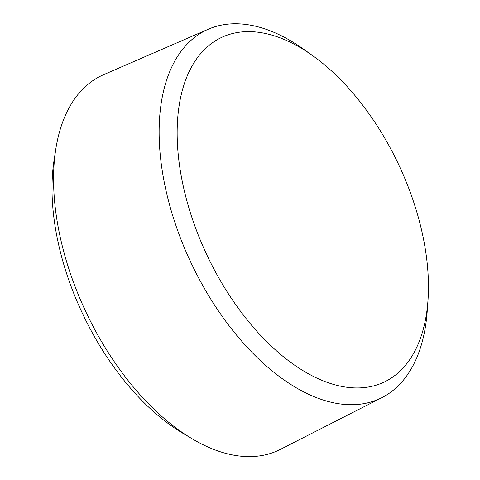 <?xml version="1.0" encoding="UTF-8"?>
<svg xmlns="http://www.w3.org/2000/svg" width="480" height="480" viewBox="0 0 480 480"><rect width="100%" height="100%" fill="white"/><g stroke="black" fill="none" stroke-linecap="round" stroke-linejoin="round"><path stroke-width="0.72" d="M312.702 55.68L304.008 49.476A203.658 113.292 64.8 0 0 208.332 29.208L103.656 74.664A207.18 115.254 64.8 0 0 55.728 149.514A207.18 115.254 64.8 0 0 69.87 271.992A207.18 115.254 64.8 0 0 192.102 438.756A207.18 115.254 64.8 0 0 280.344 449.4L382.014 397.572A203.658 113.292 64.8 0 0 427.248 310.866L427.998 300.21A190.524 105.984 64.8 0 0 413.454 201.414A190.524 105.984 64.8 0 0 312.702 55.68A190.524 105.984 64.8 0 0 197.544 57.558A190.524 105.984 64.8 0 0 192.126 218.178A190.524 105.984 64.8 0 0 328.248 382.734A190.524 105.984 64.8 0 0 427.998 300.21M55.728 149.514L54.042 160.422A195.33 108.66 64.8 0 0 67.38 275.892A195.33 108.66 64.8 0 0 182.616 433.116L192.102 438.756M208.332 29.208A203.658 113.292 64.8 0 0 175.122 223.182A203.658 113.292 64.8 0 0 382.014 397.572"/></g></svg>

